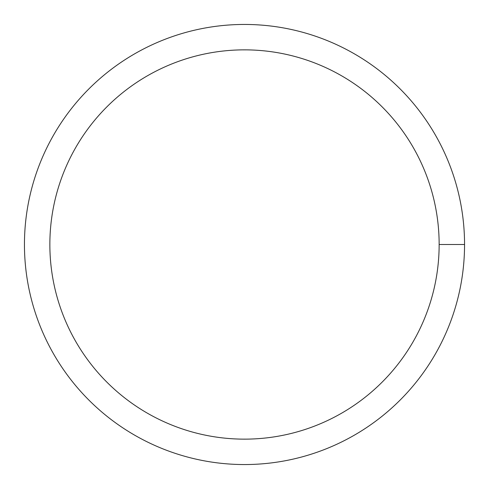 <?xml version="1.0" encoding="UTF-8"?>
<svg xmlns="http://www.w3.org/2000/svg" width="489" height="489" viewBox="0 0 489 489"><rect width="100%" height="100%" fill="white"/><g stroke="black" fill="none" stroke-linecap="round" stroke-linejoin="round"><path stroke-width="0.73" d="M49.86 244.5A194.64 194.64 0 0 1 341.823 75.936A194.64 194.64 0 0 1 341.823 413.064A194.64 194.64 0 0 1 49.86 244.5M24.45 244.5A220.05 220.05 0 0 1 354.525 53.931A220.05 220.05 0 0 1 354.525 435.069A220.05 220.05 0 0 1 24.45 244.5M464.55 244.5L439.14 244.5"/></g></svg>
